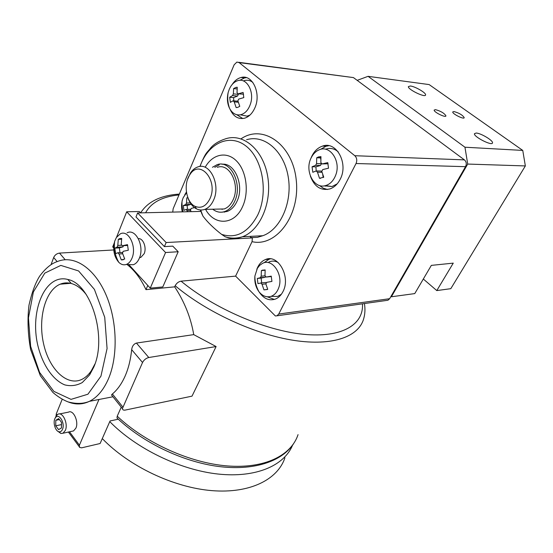 <?xml version="1.0" encoding="UTF-8"?>
<svg xmlns="http://www.w3.org/2000/svg" width="553" height="553" viewBox="0 0 553 553"><rect width="100%" height="100%" fill="white"/><g stroke="black" fill="none" stroke-linecap="round" stroke-linejoin="round"><path stroke-width="0.83" d="M284.926 457.822C277.661 479.596 249.942 493.746 211.744 490.622C173.607 487.504 129.022 466.338 102.284 438.584M292.565 445.2C284.173 465.64 255.977 478.11 218.034 474.039C180.154 469.96 136.363 448.78 109.764 421.628M364.42 303.549C365.305 308.899 365.07 313.924 363.715 318.611C358.932 336.59 333.01 346.365 294.009 340.406C255.085 334.461 206.822 312.334 175.17 285.742L174.679 286.848C184.529 301.883 190.882 317.809 193.73 334.627L216.105 346.551L192.015 396.148L125.268 410.07C123.547 410.367 122.593 409.884 122.407 408.605L142.536 362.505C143.953 359.865 146.04 358.206 148.792 357.515L216.105 346.551M121.245 407.146L117.222 416.202L116.98 417.95C142.881 442.621 182.352 461.548 217.585 466.352C252.832 471.101 281.214 461.921 293.256 444.211M193.73 334.627L136.432 343.067C133.722 343.987 132.139 346.192 131.669 349.662C130.674 359.526 128.496 368.319 125.123 376.054C121.722 383.727 117.478 389.706 112.39 393.978L111.499 394.946L122.407 408.605M127.059 264.507C134.524 270.306 140.828 278.684 145.985 289.648L174.679 286.848M178.19 251.733L162.796 286.945L150.25 288.154L165.568 252.527L178.19 251.733L172.778 246.133L164.4 246.617L135.99 216.976L137.621 212.946L200.857 211.419M175.17 285.742C176.573 283.157 178.536 281.629 181.059 281.166L235.613 276.12L252.044 241.661L252.389 237.921L250.412 237.085M164.4 246.617L166.142 242.539L252.389 237.921M145.985 289.648L147.782 285.445M172.73 212.096L173.151 208.73L234.168 64.742L236.905 62.067L239.131 62.607L354.791 155.711C356.892 157.812 357.307 160.418 356.028 163.522L278.712 314.063L276.956 315.804L275.373 315.977L235.613 276.12M238.668 62.295L353.45 77.593L464.416 159.879C466.407 161.718 466.773 163.978 465.536 166.674L389.665 298.696L387.936 300.251L386.533 300.445M224.345 212.069L224.767 212.055M232.129 84.547C234.562 80.779 237.52 78.436 241.004 77.517C252.541 73.867 261.652 93.962 254.698 108.243C252.196 113.6 248.802 116.932 244.502 118.224C238.184 119.496 233.352 116.483 230.013 109.204M310.862 158.476C313.309 152.075 317.194 147.948 322.517 146.096C336.48 140.711 348.867 163.812 340.067 179.497C337.572 184.232 334.24 187.363 330.058 188.877C320.878 191.013 314.311 186.727 310.351 176.013M184.73 194.863L186.416 192.015M256.806 269.332C258.652 264.417 261.541 261.161 265.481 259.544C278.138 253.62 291.127 277.205 282.88 291.777C281.035 295.316 278.594 297.728 275.546 299.028C269.138 301.15 263.636 298.758 259.046 291.832M124.722 259.018L121.287 259.91L119.033 254.007L117.886 252.749L115.605 253.647L114.803 248.124L117.077 247.198L117.789 245.428L118.301 239.38L119.545 238.668L121.722 238.412L121.211 244.481L122.372 245.739L127.487 244.64L128.303 250.239L123.181 251.325L122.469 253.094L124.722 259.018M116.386 237.5L120.291 233.857C128.545 229.288 137.123 247.004 131.939 258.292C130.556 261.534 128.662 263.601 126.243 264.479C123.63 265.295 121.148 264.576 118.784 262.316C114.001 256.627 112.639 249.59 114.699 241.198L116.386 237.5M137.621 212.946L166.142 242.539M205.287 167.13C212.49 154.052 226.792 150.907 236.622 161.075C246.534 171.071 249.299 192.354 242.525 206.725C234.417 225.258 214.467 225.97 205.564 209.373M200.027 166.488C207.783 143.51 229.426 132.914 246.009 146.061C262.758 158.822 268.578 192.707 257.719 215.041C248.304 232.474 236.276 238.924 221.622 234.382C213.755 228.285 207.548 222.223 202.999 216.188L200.31 209.974M221.622 234.382L225.182 236.774L228.666 237.935L230.034 237.866M201.603 213.223L202.999 216.188M186.534 192.748L183.23 197.628L182.442 199.833C181.349 203.781 181.301 207.797 182.29 211.868M194.497 207.624L191.248 208.398L190.502 209.905L191.041 211.661M187.591 211.744L186.243 209.393L183.928 210.375L183.32 205.536L185.753 204.499L186.492 202.992L186.817 197.85L187.909 197.836M250.454 103.964C254.753 91.632 246.52 77.171 237.465 80.766C233.954 82.024 231.223 84.858 229.274 89.261L228.161 92.545C226.82 98.261 227.269 103.515 229.523 108.291C232.205 113.282 235.827 115.453 240.389 114.81C244.979 113.697 248.332 110.082 250.454 103.964M243.797 97.611L238.716 99.091L237.873 100.798L239.781 106.328L237.638 107.42L236.145 107.593L234.209 101.89L233.076 100.777L230.359 102.367L229.682 97.252L232.53 95.586L233.366 93.879L233.615 88.577L235.917 87.402L237.244 87.243L237.023 92.759L238.163 93.865L243.106 92.427L243.797 97.611M335.726 175.08C341.236 161.338 330.072 144.658 319.143 149.842C315.77 151.266 313.116 153.921 311.18 157.799C304.344 170.559 313.772 189.278 325.441 185.628C330.106 184.26 333.535 180.741 335.726 175.08M328.51 168.202L322.765 169.564L321.763 171.326L323.747 177.223L319.496 178.287L317.484 172.218L316.178 170.946L312.804 172.273L312.058 166.764L315.583 165.354L316.572 163.598L316.717 157.778L318.487 156.928L320.954 156.63L320.844 162.672L322.164 163.937L327.749 162.61L328.51 168.202M278.664 287.919C283.8 274.979 272.38 257.885 262.557 263.352L259.696 265.343L257.366 268.309L254.898 276.002C254.373 281.906 255.68 287.083 258.825 291.549C262.364 296.014 266.408 297.632 270.956 296.38C274.461 295.136 277.025 292.316 278.664 287.919M271.931 281.408L266.712 282.341L265.834 283.876L267.735 289.309L263.961 289.89L262.032 284.29L260.857 282.977L257.974 283.654L257.283 278.463L260.304 277.73L261.175 276.196L261.389 270.576L265.157 269.919L264.977 275.753L266.159 277.06L271.233 276.141L271.931 281.408M357.169 80.351L368.077 76.335L429.149 84.581L522.758 150.423L525.35 165.935L450.806 288.673L436.794 290.588L453.26 263.131L431.34 265.378L414.757 293.595L391.393 296.774L390.978 296.408M423.322 279.023L436.794 290.588M323.671 146.151L323.871 145.743M435.46 109.646C440.762 111.091 444.253 113.158 445.939 115.847C445.988 118.142 433.649 112.1 434.174 110.082L435.46 109.646M453.937 111.547C459.121 112.992 462.543 115.024 464.216 117.637C464.23 119.814 452.202 113.842 452.748 111.941L453.937 111.547M410.395 85.998C415.144 86.455 426.128 92.856 425.582 94.874C425.755 98.151 407.692 89.468 408.37 86.6L410.395 85.998M476.188 133.038C480.937 133.183 493.304 140.614 492.502 142.868C492.419 146.365 473.472 136.743 474.446 133.695L476.188 133.038M368.077 76.335L464.949 147.216L467.714 164.061L391.393 296.774M522.758 150.423L464.949 147.216M525.35 165.935L467.714 164.061M325.261 186.181L325.282 185.67M274.378 299.436L267.32 296.802M263.933 262.834L268.986 259.274L270.334 258.852M271.502 296.38L277.627 296.422L281.353 294.279M278.194 262.537C275.035 260.822 271.924 260.657 268.848 262.039M327.48 189.499L323.229 188.179L319.427 185.476M320.505 149.386L326.035 146.262L328.841 145.702M324.424 185.843L332.056 186.513L337.164 183.866M338.194 151.833C334.302 148.453 330.079 147.596 325.544 149.255M242.795 118.549L236.795 114.734M239.802 80.323L244.585 77.932L246.417 77.655M247.06 116.137L240.389 114.81L247.06 116.137L249.901 115.128M252.839 82.411C250.094 80.296 247.156 79.722 244.018 80.69M261.687 282.894L261.12 278.09L257.283 278.463M261.12 278.09L265.191 277.253L260.304 277.73M265.067 275.823L261.175 276.196M265.191 277.253L265.62 276.334M265.122 270.244L261.389 270.576M271.357 276.521L266.159 277.06M267.32 289.523L263.961 289.89M265.841 283.889L262.032 284.29M266.304 283.233L265.744 282.479L260.857 282.977M316.233 170.946L315.901 166.854L312.058 166.764M315.901 166.854L320.484 165.478L315.583 165.354M320.484 165.478L321.473 163.729L316.572 163.598M321.473 163.729L321.362 163.031M320.802 159.464L320.56 157.909L316.717 157.778M328.109 163.757L322.164 163.937M320.581 178.301L319.496 178.287M323.201 177.534L322.717 174.43M322.04 172.294L317.484 172.218M321.957 172.011L321.072 171.036L316.178 170.946M233.781 100.84L233.594 97.618L229.682 97.252M233.594 97.618L237.514 96.063L232.53 95.586M237.514 96.063L238.35 94.369L233.366 93.879M238.35 94.369L238.274 93.879M237.085 88.936L233.615 88.577M243.576 94.183L238.163 93.865M238.302 102.257L234.209 101.89M237.99 101.227L233.076 100.777M187.495 209.366L187.121 205.467L183.32 205.536M187.121 205.467L190.647 204.416L185.753 204.499M190.301 202.937L186.492 202.992M190.667 210.465L187.246 210.548M190.889 209.297L186.243 209.393M222.036 164.269C234.977 162.354 244.64 186.105 236.912 201.486C234.486 206.601 231.216 209.933 227.089 211.481L222.244 212.145M214.771 167.324L219.306 164.808M114.174 243.223L112.708 246.894L113.69 247.972M128.787 264.569L150.25 288.154M138.368 238.661C143.158 237.977 146.918 247.703 144.146 253.716L140.842 257.394L139.556 257.67M116.559 237.237L126.692 211.792L165.568 252.527M126.692 211.792L139.301 211.502L140.621 212.87C147.803 201.624 160.716 195.354 179.359 194.075M209.905 198.79C206.082 206.29 201.119 208.799 195.022 206.331C186.161 202.384 183.161 184.066 189.824 174.762C199.598 158.372 218.705 180.575 209.905 198.79M187.564 179.372L190.536 172.875C192.548 169.902 194.946 167.939 197.746 166.971C209.905 161.911 221.02 184.965 213.493 200.283C211.343 204.956 208.433 207.99 204.755 209.393C201.949 210.368 199.191 210.188 196.46 208.847C192.451 206.704 189.527 202.813 187.695 197.179M217.308 167.379C229.488 162.43 240.548 185.013 232.993 200.027C230.836 204.61 227.919 207.582 224.235 208.958L217.64 209.11M212.435 167.276L216.97 164.753C230.656 159.202 243.106 184.633 234.583 201.52C232.163 206.649 228.887 209.988 224.767 211.536C220.529 212.94 216.513 212.165 212.711 209.214M127.093 232.82C135.762 228.036 144.768 246.514 139.315 258.286C137.856 261.666 135.858 263.816 133.314 264.728L128.579 264.562M121.992 245.207L117.789 245.428M121.598 239.221L118.301 239.38M127.729 245.449L122.372 245.739M123.257 259.772L121.287 259.91M122.676 253.786L119.033 254.007M122.814 252.445L117.886 252.749M119.953 252.617L119.379 247.868L114.803 248.124M119.379 247.868L123.036 246.866L117.077 247.198M123.036 246.866L123.437 245.684M118.301 419.195L110.054 420.971L100.114 443.513L81.609 447.84L79.473 447.349L79.418 445.179L98.973 399.48M93.734 367.178L89.641 374.872L82.3 382.531C76.687 385.621 70.839 386.402 64.756 384.881C52.708 380.001 42.339 364.448 37.756 345.155C29.641 310.42 45.408 273.376 67.791 279.465C91.01 283.606 107.448 337.441 93.734 367.178M51.097 264.534L53.676 257.498C54.858 254.968 56.8 253.502 59.503 253.094L113.766 249.956M55.196 418.103L56.192 415.849L56.261 413.948L62.185 399.314M59.454 413.955L68.475 412.151C73.286 409.358 79.01 421.593 75.892 428.146L73.535 430.932L72.042 431.25M55.321 417.902C58.632 412.262 65.42 423.01 62.489 429.363C61.673 431.216 60.512 432.017 59.012 431.769C55.113 431.236 52.563 421.607 55.321 417.902L56.192 415.849L57.927 414.259C62.71 411.453 68.427 423.819 65.33 430.421L62.987 433.227L60.885 433.476L57.581 431.077M55.805 420.287L55.742 425.796L58.563 429.64L61.466 427.974L61.528 422.423L58.687 418.586L55.805 420.287L59.399 419.554M61.501 424.593L55.742 425.796M94.936 363.998L91.321 370.752C88.563 374.803 85.404 377.685 81.83 379.406C66.885 386.595 49.072 369.065 43.563 343.676C37.818 318.39 45.263 290.36 60.153 284.194C63.719 282.714 67.431 282.486 71.302 283.495C76.708 284.989 81.733 288.735 86.372 294.735M298.053 434.63C291.279 455.444 264.728 468.854 227.338 465.93C190.025 462.999 145.467 442.96 117.222 416.202M112.964 396.771L89.441 401.333C83.309 403.904 76.141 404.077 67.943 401.851C62.738 399.784 57.726 396.653 52.908 392.464L40.321 375.667L30.615 349.51C27.83 334.033 27.291 319.226 29.005 305.09C31.825 292.648 35.351 283.039 39.588 276.265C45.436 268.336 51.422 263.408 57.54 261.479C73.639 254.829 93.754 267.348 105.464 293.553C117.208 319.675 118.363 355.925 108.36 379.012C103.529 390.003 97.224 397.441 89.441 401.333C82.515 404.623 75.402 404.817 68.116 401.913M278.712 314.063L389.665 298.696M241.039 138.851C262.758 123.651 292.668 144.271 296.228 179.946C300.327 215.518 276.03 247.426 252.044 241.661M199.903 166.501C206.145 151.128 206.67 153.34 210.769 147.831C214.101 143.925 219.168 140.877 225.963 138.679C243.596 133.059 263.311 150.029 267.673 176.31C272.256 202.516 260.076 230.539 242.401 236.781C237.845 238.454 233.269 238.834 228.666 237.935M222.133 209.476L221.974 209.013M246.61 139.722C264.237 134.248 283.869 150.865 288.168 176.559C292.689 202.184 280.489 229.592 262.827 235.723L242.401 236.781C236.456 238.571 230.719 238.564 225.182 236.767M239.131 62.607L353.45 77.593M354.791 155.711L464.416 159.879M356.028 163.522L465.536 166.674M145.619 212.753C151.093 202.564 162.216 196.626 178.999 194.933M362.464 303.818C363.839 324.473 342.266 338.049 303.791 334.33C265.44 330.666 214.225 308.643 181.059 281.166M100.943 376.171L87.913 394.22L71.033 399.37L53.855 391.365L39.595 372.425L30.65 346.385L28.445 317.906L33.387 291.922L44.779 273.127L60.816 265.399L78.567 270.935L94.404 289.378L104.724 317.263L107.075 348.542L100.943 376.171M112.39 393.978L122.759 406.939M136.432 343.067L148.792 357.515M131.669 349.662L142.536 362.505M53.676 257.498L57.153 261.61M59.503 253.094L65.157 259.71M56.261 413.948L56.98 414.909M69.505 431.803L79.418 445.179M276.956 315.804L387.936 300.251M118.784 262.316C114.969 255.458 113.607 248.421 114.699 241.198M200.684 210.002L202.889 216.043M224.318 212.11L224.172 211.73M251.746 237.603L257.449 237.355L262.827 235.723M182.442 199.833C181.709 201.133 181.854 205.142 182.87 211.854M228.161 92.545C227.262 97.687 227.712 102.941 229.523 108.291M254.898 276.002C254.802 281.29 256.115 286.475 258.825 291.549M492.502 142.868L492.281 143.241M425.582 94.874L425.381 95.254M265.481 259.544L268.986 259.274M322.517 146.096L326.035 146.262M241.004 77.517L244.585 77.932M325.441 185.628L332.056 186.513M270.956 296.38L277.627 296.422M265.157 269.933L262.177 270.196M320.92 157.011L318.487 156.928M237.209 87.54L235.917 87.402M195.022 206.331L196.46 208.847M189.824 174.762L190.536 172.875M204.755 209.393L224.235 208.958M224.767 211.536L227.089 211.481M139.626 257.47L140.842 257.394M126.243 264.479L133.314 264.728M121.695 238.564L119.545 238.668M56.033 415.331L56.302 415.69M68.406 432.045L79.148 446.561M62.987 433.227L73.535 430.932M59.012 431.769L60.885 433.476M71.302 283.495L67.791 279.465M91.321 370.752L89.641 374.872M60.153 284.194L70.542 283.309"/></g></svg>

